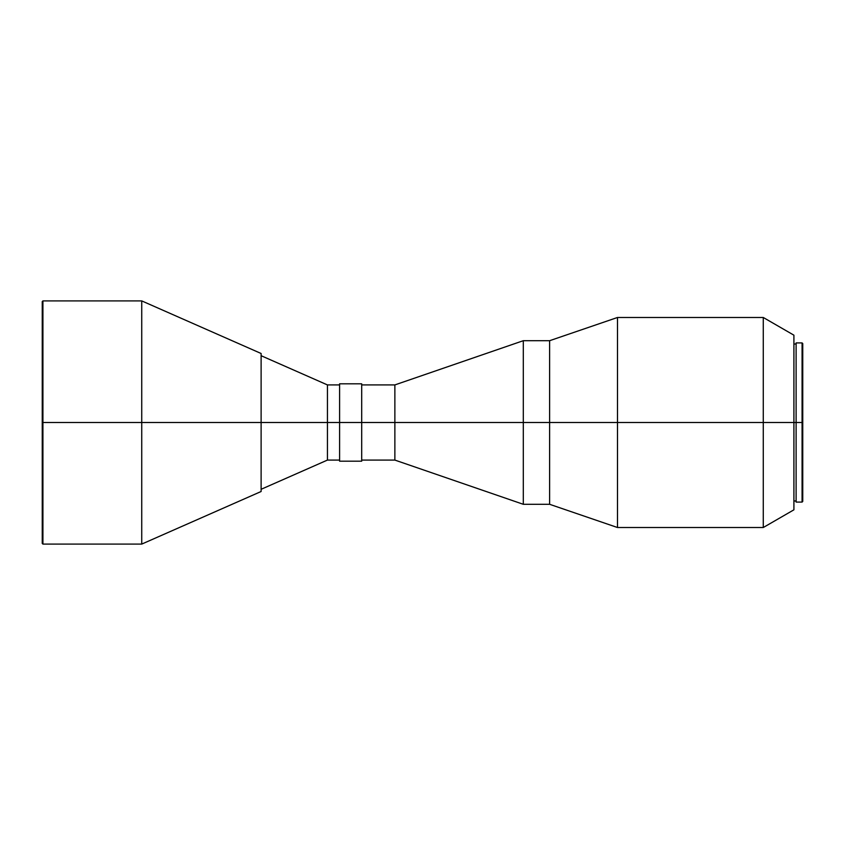 <?xml version="1.0" encoding="UTF-8"?>
<svg xmlns="http://www.w3.org/2000/svg" width="845" height="845" viewBox="0 0 845 845"><rect width="100%" height="100%" fill="white"/><g stroke="black" fill="none" stroke-linecap="round" stroke-linejoin="round"><path stroke-width="1.27" d="M796.117 502.088L796.117 342.912L796.117 422.5L339.595 422.5L339.595 383.81L339.595 422.5L141.738 422.5L141.738 544.096L261.116 491.505L261.116 353.495L141.738 300.904L141.738 422.5L141.738 300.904L42.915 300.904L42.915 422.5L42.915 300.904L42.25 301.57L42.25 422.5L327.438 422.5L327.438 384.919L327.438 422.5L361.702 422.5L361.702 383.81L361.702 422.5L394.868 422.5L394.868 384.919L394.868 422.5L523.308 422.5L523.308 340.704L523.308 422.5L549.62 422.5L549.62 340.704L549.62 422.5L617.484 422.5L617.484 317.488L617.484 422.5L763.278 422.5L763.278 317.488L763.278 422.5L793.909 422.5L793.909 335.18L793.909 422.5L802.085 422.5L802.085 342.912L802.085 422.5L802.75 422.5L802.75 343.577L802.085 502.088L802.085 422.5L796.117 422.5L796.117 502.088L802.085 502.088L802.75 501.423L802.75 422.5L802.75 501.423M42.25 543.43L42.915 544.096L141.738 544.096L141.738 422.5L42.915 422.5L42.915 544.096L42.915 422.5L42.25 422.5L42.25 543.43L42.25 301.57M793.909 509.82L793.909 422.5L793.909 509.82L763.278 527.512L763.278 422.5L763.278 527.512L617.484 527.512L617.484 422.5L617.484 527.512L549.62 504.296L549.62 422.5L549.62 504.296L523.308 504.296L523.308 422.5L523.308 504.296L394.868 460.081L394.868 422.5L394.868 460.081L361.702 460.081M361.702 461.19L361.702 422.5L361.702 461.19L339.595 461.19L339.595 422.5L339.595 461.19M327.438 422.5L327.438 460.081L327.438 422.5M261.116 491.505L261.116 353.495M261.116 355.703L327.438 384.919L339.595 384.919M339.595 383.81L361.702 383.81M361.702 384.919L394.868 384.919L523.308 340.704L549.62 340.704L617.484 317.488L763.278 317.488L793.909 335.18M793.909 344.021L796.117 344.021M796.117 342.912L802.085 342.912L802.75 343.577M793.909 500.979L796.117 500.979M261.116 489.297L327.438 460.081L339.595 460.081"/></g></svg>
